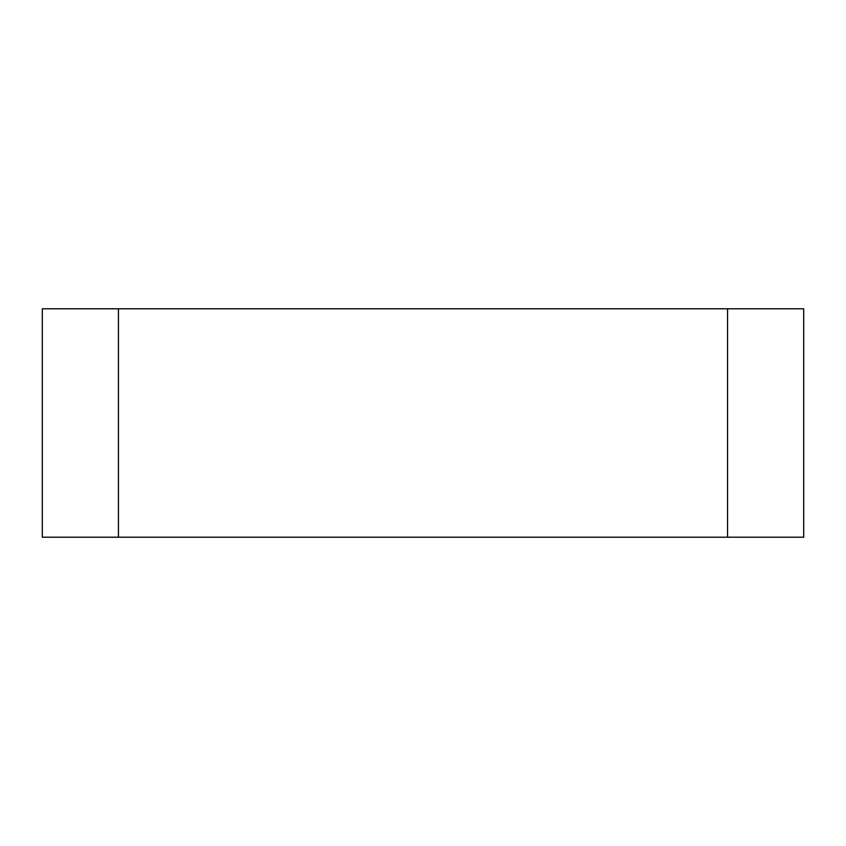 <?xml version="1.0" encoding="UTF-8"?>
<svg xmlns="http://www.w3.org/2000/svg" width="846" height="846" viewBox="0 0 846 846"><rect width="100%" height="100%" fill="white"/><g stroke="black" fill="none" stroke-linecap="round" stroke-linejoin="round"><path stroke-width="1.27" d="M118.44 537.21L118.44 308.79L42.3 308.79L42.3 537.21L727.56 537.21L727.56 308.79L803.7 308.79L803.7 537.21L727.56 537.21M727.56 308.79L118.44 308.79"/></g></svg>
